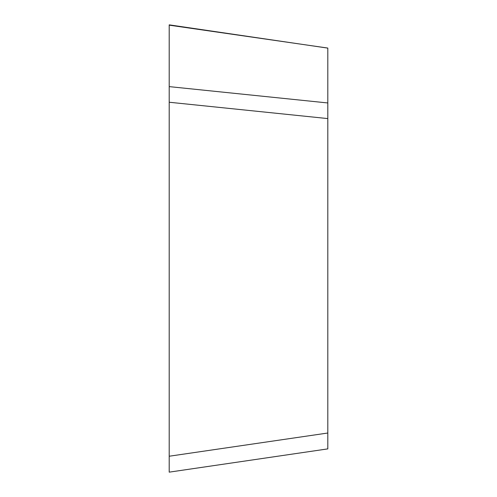 <?xml version="1.0" encoding="UTF-8"?>
<svg xmlns="http://www.w3.org/2000/svg" width="497" height="497" viewBox="0 0 497 497"><rect width="100%" height="100%" fill="white"/><g stroke="black" fill="none" stroke-linecap="round" stroke-linejoin="round"><path stroke-width="0.75" d="M327.809 448.94L327.809 48.06L169.204 25.154L169.204 86.621L169.204 24.85L327.796 48.116M327.809 118.584L169.204 102.239L169.204 456.227L169.204 86.621L327.809 102.96M327.796 448.884L169.204 472.15M169.204 471.846L169.204 456.227L327.809 433.017"/></g></svg>
